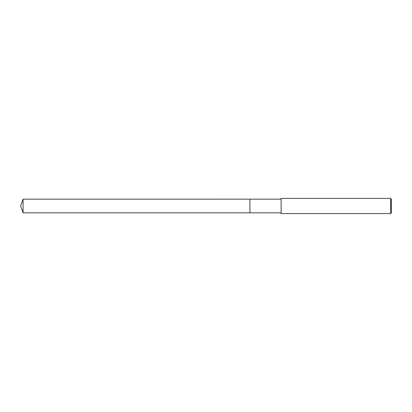 <?xml version="1.0" encoding="UTF-8"?>
<svg xmlns="http://www.w3.org/2000/svg" width="412" height="412" viewBox="0 0 412 412"><rect width="100%" height="100%" fill="white"/><g stroke="black" fill="none" stroke-linecap="round" stroke-linejoin="round"><path stroke-width="0.62" d="M281.113 212.844L249.924 212.844L249.93 199.156L281.113 199.156M249.924 212.844L249.924 199.156L249.924 212.85L23.093 212.844L23.093 199.156L249.924 199.15M390.638 213.607L281.113 213.607L281.113 198.393L390.638 198.393L391.4 199.156L391.4 212.844L390.638 213.607L390.638 198.393M23.093 199.156L20.6 206L23.093 212.844"/></g></svg>
